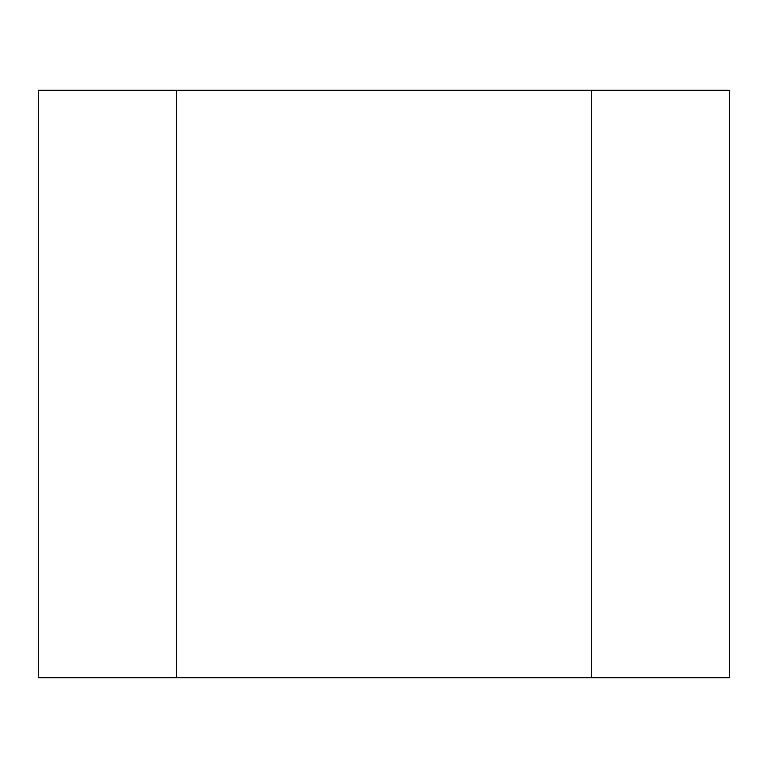 <?xml version="1.0" encoding="UTF-8"?>
<svg xmlns="http://www.w3.org/2000/svg" width="768" height="768" viewBox="0 0 768 768"><rect width="100%" height="100%" fill="white"/><g stroke="black" fill="none" stroke-linecap="round" stroke-linejoin="round"><path stroke-width="1.15" d="M729.6 90.24L38.4 90.24L38.4 677.76L729.6 677.76L729.6 90.24M591.36 90.24L591.36 677.76M176.64 677.76L176.64 90.24"/></g></svg>
